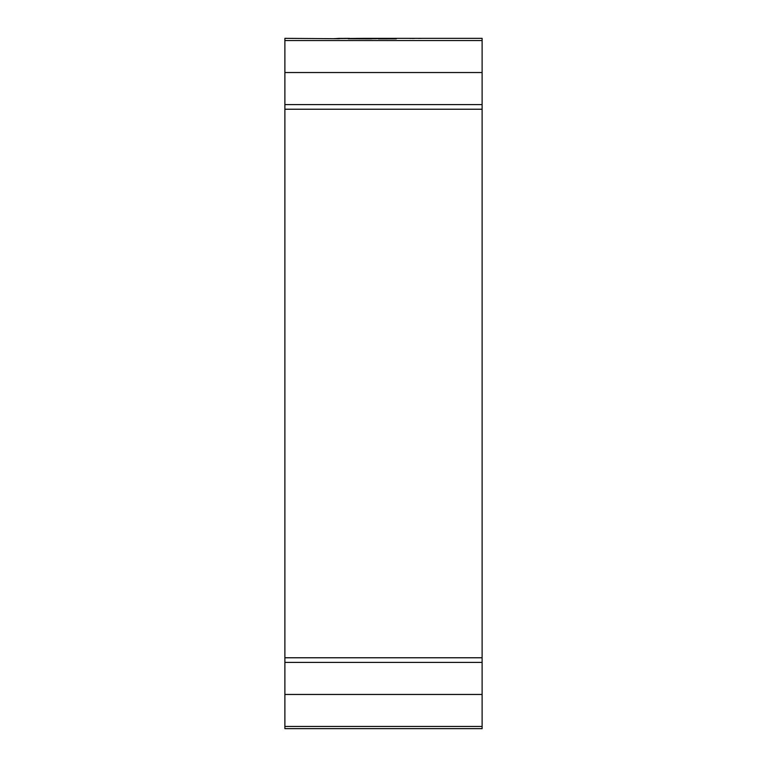 <?xml version="1.0" encoding="UTF-8"?>
<svg xmlns="http://www.w3.org/2000/svg" width="767" height="767" viewBox="0 0 767 767"><rect width="100%" height="100%" fill="white"/><g stroke="black" fill="none" stroke-linecap="round" stroke-linejoin="round"><path stroke-width="1.15" d="M422.425 38.35L482.117 38.35L482.117 728.65L284.883 728.65L284.883 38.35L339.455 38.724M422.243 38.35L364.124 38.35L380.748 38.408L375.686 38.743L348.199 38.772L371.525 38.849M334.47 38.618L364.124 38.35M334.575 38.647L339.455 38.36M349.579 38.36L339.455 38.408M356.674 38.388L371.525 38.427M396.338 38.628L378.438 38.858L396.338 38.839M409.933 38.369L412.435 38.36L409.933 38.455M414.448 38.36L412.004 38.446L414.448 38.436M418.427 38.36L422.627 38.35L418.427 38.408M422.627 38.35L421.553 38.36M386.117 38.36L386.117 38.858M482.117 40.565L284.883 40.565M482.117 726.435L284.883 726.435M482.117 694.461L284.883 694.461M482.117 72.539L284.883 72.539M482.117 104.6L284.883 104.6M482.117 109.23L284.883 109.23M482.117 657.77L284.883 657.77M482.117 662.4L284.883 662.4"/></g></svg>
